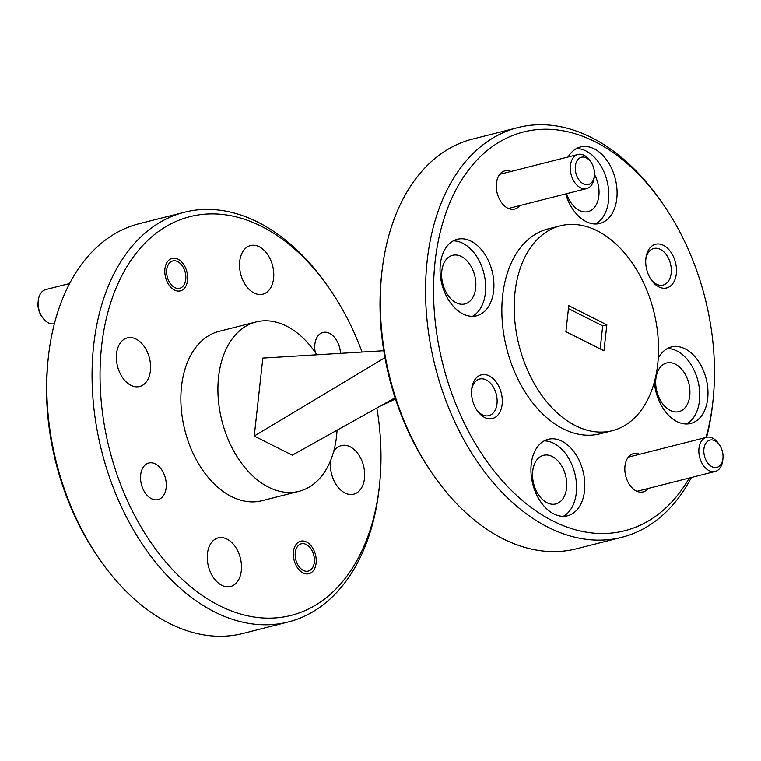 <?xml version="1.0" encoding="UTF-8"?>
<svg xmlns="http://www.w3.org/2000/svg" width="761" height="761" viewBox="0 0 761 761"><rect width="100%" height="100%" fill="white"/><g stroke="black" fill="none" stroke-linecap="round" stroke-linejoin="round"><path stroke-width="1.14" d="M502.136 404.319A22.545 14.82 75.8 0 0 489.209 375.867A22.545 14.82 75.8 0 0 471.696 389.004A22.545 14.82 75.8 0 0 471.677 389.137A22.545 14.82 75.8 0 0 477.109 410.531A22.545 14.82 75.8 0 0 492.415 418.521A22.545 14.82 75.8 0 0 502.136 404.319M476.557 409.694A18.882 12.404 75.8 0 0 488.885 415.639A18.882 12.404 75.8 0 0 496.99 403.749A18.882 12.404 75.8 0 0 479.592 379.035A18.882 12.404 75.8 0 0 471.592 390.146M676.329 273.751A22.545 14.82 75.8 0 0 663.402 245.308A22.545 14.82 75.8 0 0 645.88 258.436A22.545 14.82 75.8 0 0 645.87 258.578A22.545 14.82 75.8 0 0 651.302 279.972A22.545 14.82 75.8 0 0 666.607 287.953A22.545 14.82 75.8 0 0 676.329 273.751M650.75 279.135A18.882 12.404 75.8 0 0 663.078 285.071A18.882 12.404 75.8 0 0 671.183 273.189A18.882 12.404 75.8 0 0 653.785 248.476A18.882 12.404 75.8 0 0 645.785 259.577M639.611 454.288A19.729 12.966 75.8 0 0 624.962 466.093A19.729 12.966 75.8 0 0 624.952 466.217A19.729 12.966 75.8 0 0 629.708 484.938A19.729 12.966 75.8 0 0 648.277 488.429M511.059 171.444A19.729 12.966 75.8 0 0 496.419 183.258A19.729 12.966 75.8 0 0 496.4 183.372A19.729 12.966 75.8 0 0 501.157 202.093A19.729 12.966 75.8 0 0 519.734 205.594M164.918 268.918A16.771 11.015 -104.2 0 1 172.11 258.36A16.771 11.015 -104.2 0 1 187.558 280.314A16.771 11.015 -104.2 0 1 180.367 290.864A16.771 11.015 -104.2 0 1 164.918 268.918M293.461 551.763A16.771 11.015 -104.2 0 1 300.662 541.204A16.771 11.015 -104.2 0 1 316.11 563.15A16.771 11.015 -104.2 0 1 308.909 573.708A16.771 11.015 -104.2 0 1 293.461 551.763M140.671 474.902A18.882 12.404 -104.2 0 1 148.776 463.021A18.882 12.404 -104.2 0 1 166.164 487.734A18.882 12.404 -104.2 0 1 158.06 499.616A18.882 12.404 -104.2 0 1 140.671 474.902M315.263 352.419A18.882 12.404 -104.2 0 1 314.854 344.343A18.882 12.404 -104.2 0 1 322.959 332.452A18.882 12.404 -104.2 0 1 340.471 353.361M207.439 553.675A25.084 16.485 -104.2 0 1 218.207 537.884A25.084 16.485 -104.2 0 1 241.313 570.712A25.084 16.485 -104.2 0 1 230.545 586.503A25.084 16.485 -104.2 0 1 207.439 553.675M116.547 353.684A25.084 16.485 -104.2 0 1 127.306 337.894A25.084 16.485 -104.2 0 1 150.412 370.721A25.084 16.485 -104.2 0 1 139.653 386.502A25.084 16.485 -104.2 0 1 116.547 353.684M239.715 261.356A25.084 16.485 -104.2 0 1 250.474 245.565A25.084 16.485 -104.2 0 1 273.58 278.393A25.084 16.485 -104.2 0 1 262.821 294.184A25.084 16.485 -104.2 0 1 239.715 261.356M333.575 451.863A25.084 16.485 -104.2 0 1 341.375 445.565A25.084 16.485 -104.2 0 1 364.481 478.393A25.084 16.485 -104.2 0 1 353.713 494.184A25.084 16.485 -104.2 0 1 330.607 461.356A25.084 16.485 -104.2 0 1 330.778 460.101M99.168 558.669L97.503 556.243A205.717 135.201 -104.2 0 1 47.943 361.018L48.257 358.089A211.349 138.902 75.8 0 0 99.168 558.669A211.349 138.902 75.8 0 0 243.111 633.428L288.4 621.937A211.349 138.902 -104.2 0 1 93.679 345.294A211.349 138.902 -104.2 0 1 184.39 212.233A211.349 138.902 -104.2 0 1 328.333 286.992L329.998 289.418A205.717 135.201 75.8 0 0 190.336 216.543A205.717 135.201 75.8 0 0 101.603 346.169A205.717 135.201 75.8 0 0 219.568 605.718A205.717 135.201 75.8 0 0 379.416 485.908A205.717 135.201 75.8 0 0 379.558 484.643A205.717 135.201 75.8 0 0 376.857 407.963M184.39 212.233L139.101 223.724A211.349 138.902 75.8 0 0 48.39 356.795A211.349 138.902 75.8 0 0 48.257 358.089M379.558 484.643L379.244 487.563A211.349 138.902 -104.2 0 1 379.111 488.866A211.349 138.902 -104.2 0 1 288.4 621.937M337.056 430.184A87.353 57.408 -104.2 0 1 336.552 436.3A87.353 57.408 -104.2 0 1 299.063 491.302L262.003 500.709A87.353 57.408 -104.2 0 1 181.527 386.369A87.353 57.408 -104.2 0 1 219.016 331.368L256.077 321.96A87.353 57.408 -104.2 0 1 316.871 354.797M299.063 491.302A87.353 57.408 -104.2 0 1 218.578 376.961A87.353 57.408 -104.2 0 1 256.077 321.96M706.018 437.432A205.717 135.201 75.8 0 0 712.914 401.247A205.717 135.201 75.8 0 0 713.057 399.982A205.717 135.201 75.8 0 0 663.497 204.757A205.717 135.201 75.8 0 0 523.834 131.881A205.717 135.201 75.8 0 0 435.102 261.508A205.717 135.201 75.8 0 0 522.036 500.205A205.717 135.201 75.8 0 0 689.285 478.022M713.057 399.982L712.743 402.911A211.349 138.902 -104.2 0 1 712.61 404.205A211.349 138.902 -104.2 0 1 706.617 437.28M691.407 477.489A211.349 138.902 -104.2 0 1 621.899 537.276A211.349 138.902 -104.2 0 1 427.187 260.633A211.349 138.902 -104.2 0 1 517.889 127.572A211.349 138.902 -104.2 0 1 661.832 202.331L663.497 204.757M432.667 474.008L431.002 471.582A205.717 135.201 -104.2 0 1 381.442 276.357L381.756 273.437A211.349 138.902 75.8 0 0 432.667 474.008A211.349 138.902 75.8 0 0 576.61 548.767L621.899 537.276M517.889 127.572L472.6 139.063A211.349 138.902 75.8 0 0 381.889 272.134A211.349 138.902 75.8 0 0 381.756 273.437M566.574 488.143A25.084 16.485 75.8 0 0 543.468 455.316A25.084 16.485 75.8 0 0 532.71 471.107A25.084 16.485 75.8 0 0 555.815 503.934A25.084 16.485 75.8 0 0 566.574 488.143M475.682 288.143A25.084 16.485 75.8 0 0 452.576 255.315A25.084 16.485 75.8 0 0 441.808 271.106A25.084 16.485 75.8 0 0 464.914 303.934A25.084 16.485 75.8 0 0 475.682 288.143M566.612 193.694A25.084 16.485 75.8 0 0 588.082 211.615A25.084 16.485 75.8 0 0 598.85 195.824A25.084 16.485 75.8 0 0 594.484 174.554M689.742 395.825A25.084 16.485 75.8 0 0 666.636 362.997A25.084 16.485 75.8 0 0 655.877 378.788A25.084 16.485 75.8 0 0 678.983 411.615A25.084 16.485 75.8 0 0 689.742 395.825M654.317 382.203A39.448 25.931 75.8 0 0 690.75 423.449A39.448 25.931 75.8 0 0 707.682 398.612A39.448 25.931 75.8 0 0 671.335 346.978A39.448 25.931 75.8 0 0 658.227 358.402M686.508 423.982A39.448 25.931 75.8 0 0 699.454 400.705A39.448 25.931 75.8 0 0 667.349 348.538M565.661 193.931A39.448 25.931 75.8 0 0 599.858 223.458A39.448 25.931 75.8 0 0 616.79 198.611A39.448 25.931 75.8 0 0 580.443 146.978A39.448 25.931 75.8 0 0 568.115 156.966M595.606 223.981A39.448 25.931 75.8 0 0 608.553 200.704A39.448 25.931 75.8 0 0 576.457 148.538M493.613 290.94A39.448 25.931 75.8 0 0 457.275 239.296A39.448 25.931 75.8 0 0 440.343 264.143A39.448 25.931 75.8 0 0 476.681 315.777A39.448 25.931 75.8 0 0 493.613 290.94M472.438 316.31A39.448 25.931 75.8 0 0 485.385 293.033A39.448 25.931 75.8 0 0 453.29 240.866M584.515 490.94A39.448 25.931 75.8 0 0 548.167 439.297A39.448 25.931 75.8 0 0 531.235 464.134A39.448 25.931 75.8 0 0 567.582 515.777A39.448 25.931 75.8 0 0 584.515 490.94M563.33 516.31A39.448 25.931 75.8 0 0 576.277 493.033A39.448 25.931 75.8 0 0 544.182 440.857M657.723 364.129A105.674 69.451 -104.2 0 1 612.367 430.669A105.674 69.451 -104.2 0 1 515.007 292.348A105.674 69.451 -104.2 0 1 560.362 225.817A105.674 69.451 -104.2 0 1 657.723 364.129M612.367 430.669L600.01 433.799A105.674 69.451 -104.2 0 1 502.66 295.487A105.674 69.451 -104.2 0 1 548.015 228.947L560.362 225.817M600.163 348.899L602.712 325.87L606.831 324.823L568.771 305.675L565.899 331.663L603.958 350.802L606.831 324.823M602.712 325.87L568.448 308.633M383.772 350.726L262.84 358.079L254.241 436.034L292.291 455.173L379.663 406.403L395.482 398.964M384.961 357.67L254.241 436.034M395.092 397.784L379.663 406.403M362.046 352.048A205.717 135.201 75.8 0 0 329.998 289.418M69.593 283.511L45.812 289.551A17.617 11.577 75.8 0 0 38.24 300.747A17.617 11.577 75.8 0 0 42.483 317.461A17.617 11.577 75.8 0 0 48.352 322.864A17.617 11.577 75.8 0 0 54.383 323.72M174.802 287.61A14.088 9.256 75.8 0 0 185.76 279.316A14.088 9.256 75.8 0 0 182.364 265.941A14.088 9.256 75.8 0 0 177.674 261.622A14.088 9.256 75.8 0 0 166.726 269.832A14.088 9.256 75.8 0 0 174.802 287.61M42.483 317.461L41.446 315.948A14.088 9.256 -104.2 0 1 38.05 302.574L38.24 300.747M303.354 570.446A14.088 9.256 75.8 0 0 314.312 562.16A14.088 9.256 75.8 0 0 310.916 548.786A14.088 9.256 75.8 0 0 306.217 544.467A14.088 9.256 75.8 0 0 295.268 552.676A14.088 9.256 75.8 0 0 303.354 570.446M575.364 166.098A14.088 9.256 75.8 0 0 583.44 183.877A14.088 9.256 75.8 0 0 594.389 175.667A14.088 9.256 75.8 0 0 594.398 175.582A14.088 9.256 75.8 0 0 591.012 162.207A14.088 9.256 75.8 0 0 581.442 157.213A14.088 9.256 75.8 0 0 575.364 166.098M594.217 177.303A17.617 11.577 -104.2 0 1 594.208 177.408A17.617 11.577 -104.2 0 1 594.198 177.513A17.617 11.577 -104.2 0 1 586.636 188.604A17.617 11.577 -104.2 0 1 570.408 165.556A17.617 11.577 -104.2 0 1 577.97 154.464A17.617 11.577 -104.2 0 1 589.965 160.695L591.012 162.207M703.915 448.933A14.088 9.256 75.8 0 0 711.992 466.712A14.088 9.256 75.8 0 0 722.94 458.512A14.088 9.256 75.8 0 0 722.95 458.426A14.088 9.256 75.8 0 0 719.554 445.052A14.088 9.256 75.8 0 0 709.994 440.058A14.088 9.256 75.8 0 0 703.915 448.933M722.769 460.139A17.617 11.577 -104.2 0 1 722.76 460.253A17.617 11.577 -104.2 0 1 722.75 460.357A17.617 11.577 -104.2 0 1 715.188 471.449A17.617 11.577 -104.2 0 1 698.959 448.391A17.617 11.577 -104.2 0 1 706.522 437.309A17.617 11.577 -104.2 0 1 718.517 443.539L719.554 445.052M182.364 265.941L181.327 264.428M185.76 279.316L185.608 280.809M310.916 548.786L309.879 547.273M314.312 562.16L314.15 563.644M508.415 208.466L586.636 188.604M499.749 174.317L577.97 154.464M594.398 175.582L594.208 177.408M636.957 491.302L715.188 471.449M628.291 457.161L706.522 437.309M722.95 458.426L722.76 460.253"/></g></svg>
